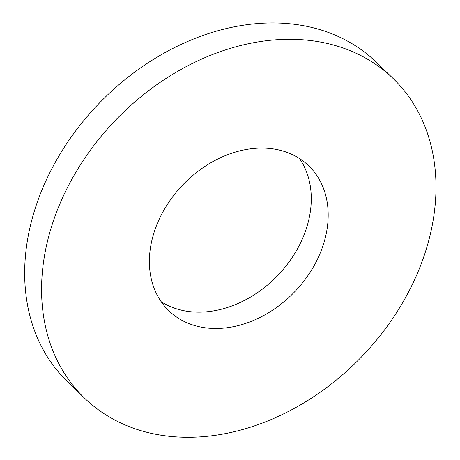<?xml version="1.0" encoding="UTF-8"?>
<svg xmlns="http://www.w3.org/2000/svg" width="460" height="460" viewBox="0 0 460 460"><rect width="100%" height="100%" fill="white"/><g stroke="black" fill="none" stroke-linecap="round" stroke-linejoin="round"><path stroke-width="0.69" d="M299.517 158.55A100.711 77.372 -46 0 1 277.512 275.724A100.711 77.372 -46 0 1 161.155 301.691M156.44 225.739A100.711 77.372 -46 0 1 308.781 165.882A100.711 77.372 -46 0 1 294.417 292.065A100.711 77.372 -46 0 1 168.797 310.701A100.711 77.372 -46 0 1 156.44 225.739M84.393 398.015L67.488 381.679A222.151 170.677 -46 0 1 40.233 194.264A222.151 170.677 -46 0 1 376.28 62.221L393.185 78.562A222.151 170.677 -46 0 1 361.502 356.908A222.151 170.677 -46 0 1 84.393 398.015A222.151 170.677 -46 0 1 57.138 210.605A222.151 170.677 -46 0 1 393.185 78.562"/></g></svg>
